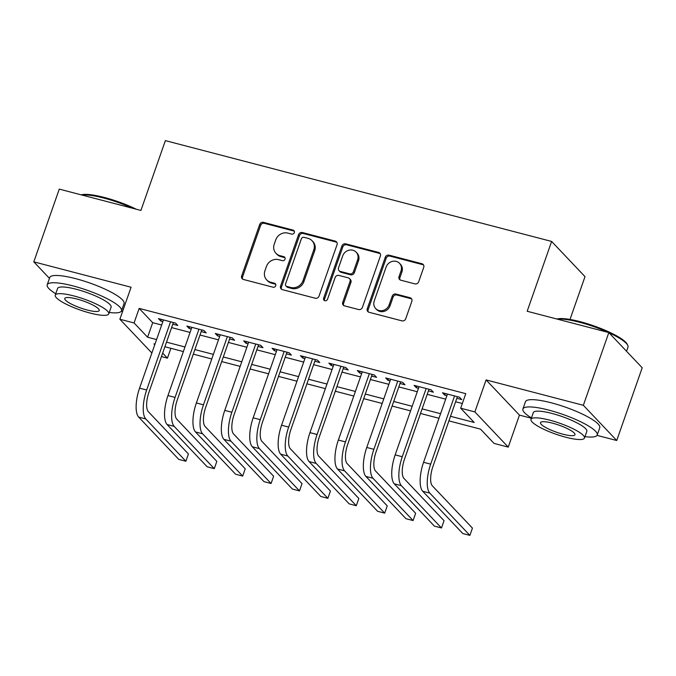 <?xml version="1.0" encoding="UTF-8"?>
<svg xmlns="http://www.w3.org/2000/svg" width="676" height="676" viewBox="0 0 676 676"><rect width="100%" height="100%" fill="white"/><g stroke="black" fill="none" stroke-linecap="round" stroke-linejoin="round"><path stroke-width="1.01" d="M294.339 232.612A2.163 1.969 -43.5 0 0 293.088 230.102L263.471 222.37A3.093 2.814 -43.5 0 0 259.685 224.5L241.678 275.901A3.093 2.814 -43.5 0 0 243.47 279.484L273.087 287.215A2.163 1.969 -43.5 0 0 275.36 283.726A2.163 1.969 -43.5 0 0 274.49 283.219L270.654 282.222A9.895 8.991 -43.5 0 1 266.682 279.889A9.895 8.991 -43.5 0 1 264.933 270.755L266.437 266.471A9.895 8.991 -43.5 0 1 278.554 259.66L282.391 260.657A2.163 1.969 -43.5 0 0 284.664 257.176A2.163 1.969 -43.5 0 0 283.793 256.66L279.957 255.663A9.895 8.991 -43.5 0 1 275.977 253.331A9.895 8.991 -43.5 0 1 274.236 244.197L275.732 239.912A9.895 8.991 -43.5 0 1 287.858 233.102L291.686 234.107A2.163 1.969 -43.5 0 0 294.339 232.612M294.322 231.175A2.163 1.969 -43.5 0 0 293.992 231.057L264.375 223.325A3.093 2.814 -43.5 0 0 260.581 225.454L242.583 276.856A3.093 2.814 -43.5 0 0 242.743 279.171M275.724 284.292A2.163 1.969 -43.5 0 0 275.394 284.173L271.558 283.168L270.654 282.222M285.019 257.733A2.163 1.969 -43.5 0 0 284.689 257.615L280.861 256.61L279.957 255.663M414.903 283.878A3.093 2.814 -43.5 0 0 418.689 281.748L423.742 267.324A3.093 2.814 -43.5 0 0 421.951 263.741L389.055 255.156A3.093 2.814 -43.5 0 0 385.269 257.286L367.271 308.687A3.093 2.814 -43.5 0 0 369.054 312.27L401.95 320.855A3.093 2.814 -43.5 0 0 405.744 318.726L411.845 301.31A3.093 2.814 -43.5 0 0 410.053 297.727L395.975 294.052A3.093 2.814 -43.5 0 0 392.19 296.181L389.165 304.817A8.273 7.521 -43.5 0 1 375.704 308.56A8.273 7.521 -43.5 0 1 374.25 300.921L386.097 267.088A8.273 7.521 -43.5 0 1 399.558 263.344A8.273 7.521 -43.5 0 1 401.012 270.975L399.034 276.619A3.093 2.814 -43.5 0 0 400.826 280.202L414.903 283.878M608.822 332.584L642.2 367.778L616.732 440.507L583.354 405.304L608.822 332.584L527.17 311.264L551.624 241.442L165.375 140.616L140.921 210.439L59.268 189.119L33.8 261.849L131.076 287.241L119.863 319.241L134.068 322.951L139.163 308.4L465.772 393.66L460.677 408.211L474.873 411.912L508.251 447.115L494.055 443.405L480.518 429.133L448.906 420.886M583.354 405.304L486.086 379.912L474.873 411.912M337.045 244.695A3.093 2.814 -43.5 0 0 335.254 241.112L302.358 232.527A3.093 2.814 -43.5 0 0 298.572 234.656L280.574 286.049A3.093 2.814 -43.5 0 0 282.357 289.632L315.253 298.226A3.093 2.814 -43.5 0 0 319.038 296.096L337.045 244.695M345.706 243.842L378.602 252.427A3.093 2.814 -43.5 0 1 380.394 256.01L362.395 307.411A3.093 2.814 -43.5 0 1 358.601 309.54L344.523 305.865A3.093 2.814 -43.5 0 1 342.74 302.282L350.041 281.436A3.093 2.814 -43.5 0 0 348.25 277.853L338.913 275.411A3.093 2.814 -43.5 0 0 335.127 277.54L327.522 299.24A2.163 1.969 -43.5 0 1 323.998 300.22A2.163 1.969 -43.5 0 1 323.618 298.226L341.921 245.971A3.093 2.814 -43.5 0 1 345.706 243.842L346.611 244.796L379.506 253.382L378.602 252.427M33.8 261.849L49.458 278.36M172.802 324.167L177.78 325.46L175.523 323.086L158.48 318.633L160.736 321.015L162.874 321.573M201.203 331.578L206.18 332.879L203.924 330.496L186.88 326.052L189.136 328.426L191.274 328.984M229.612 338.997L234.58 340.29L232.324 337.915L215.281 333.462L217.537 335.845L219.675 336.403M258.012 346.408L262.981 347.701L260.725 345.326L243.681 340.881L245.937 343.256L248.075 343.814M286.413 353.818L291.381 355.12L289.125 352.737L272.082 348.292L274.338 350.667L276.484 351.233M314.813 361.238L319.782 362.53L317.526 360.156L300.482 355.703L302.738 358.086L304.884 358.643M343.214 368.648L348.182 369.949L345.926 367.567L328.882 363.122L331.139 365.496L333.285 366.054M371.614 376.059L376.583 377.36L374.327 374.986L357.283 370.532L359.539 372.915L361.685 373.473M400.015 383.478L404.983 384.771L402.727 382.396L385.683 377.952L387.94 380.326L390.086 380.884M428.415 390.889L433.384 392.19L431.127 389.807L414.084 385.362L416.34 387.737L418.486 388.294M139.163 308.4L152.691 322.672L161.674 325.021M171.603 327.606L190.074 332.431M200.003 335.026L218.475 339.842M228.404 342.436L246.875 347.261M256.804 349.847L275.276 354.672M285.204 357.266L303.676 362.082M313.605 364.677L332.077 369.502M342.005 372.096L360.477 376.912M370.406 379.506L388.877 384.331M398.806 386.917L417.278 391.742M427.207 394.336L445.678 399.153M455.607 401.747L462.325 403.504M456.815 398.308L461.784 399.6L459.528 397.226L442.493 392.773L444.74 395.156L446.887 395.714M570.012 319.444L585.002 276.645L551.624 241.442M486.086 379.912L519.455 415.115L531.361 418.216M597.043 435.369L616.732 440.507M519.455 415.115L508.251 447.115M170.884 348.309L167.445 358.145L161.454 356.582M121.325 311.18L122.576 311.509M450.512 416.289L474.206 422.475L460.677 408.211M134.068 322.951L147.596 337.214L156.578 339.563M166.507 342.157L184.979 346.974M194.908 349.568L213.379 354.393M223.308 356.979L241.78 361.804M251.709 364.398L270.18 369.214M280.109 371.808L298.581 376.633M308.51 379.228L326.981 384.044M336.91 386.638L355.382 391.463M365.31 394.049L383.782 398.874M393.711 401.468L412.183 406.284M422.111 408.879L440.583 413.704M151.872 352.999L119.863 319.241M154.973 344.152L153.908 343.881L154.753 344.768M162.671 353.117L167.445 358.145M438.977 418.292L420.506 413.467M410.577 410.881L392.105 406.056M382.177 403.462L363.705 398.646M353.776 396.051L335.304 391.227M325.376 388.641L306.904 383.816M296.975 381.222L278.504 376.397M268.575 373.811L250.103 368.986M240.174 366.392L221.703 361.575M211.774 358.981L193.302 354.156M183.373 351.571L164.902 346.746M152.691 322.672L147.596 337.214M160.736 321.015L161.31 319.376M189.136 328.426L189.711 326.787M217.537 335.845L218.111 334.206M245.937 343.256L246.512 341.617M274.338 350.667L274.912 349.027M302.738 358.086L303.313 356.446M331.139 365.496L331.713 363.857M359.539 372.915L360.114 371.276M387.94 380.326L388.514 378.687M416.34 387.737L416.915 386.097M444.74 395.156L445.315 393.516M275.977 253.331L276.881 254.277A9.895 8.991 -43.5 0 0 280.861 256.61M266.682 279.889L267.578 280.836A9.895 8.991 -43.5 0 0 271.558 283.168M336.885 242.38A3.093 2.814 -43.5 0 0 336.158 242.067L303.262 233.474A3.093 2.814 -43.5 0 0 299.476 235.603L281.469 287.004A3.093 2.814 -43.5 0 0 281.63 289.328M304.023 237.327A2.163 1.969 -43.5 0 0 301.378 238.814L285.576 283.928A2.163 1.969 -43.5 0 0 286.827 286.438L290.866 287.494A9.895 8.991 -43.5 0 0 302.992 280.684L313.791 249.85A9.895 8.991 -43.5 0 0 312.042 240.707A9.895 8.991 -43.5 0 0 308.07 238.383L304.023 237.327M285.956 285.931L286.861 286.877A2.163 1.969 -43.5 0 0 287.731 287.393L286.827 286.438M312.042 240.707L312.946 241.662A9.895 8.991 -43.5 0 1 314.686 250.796L303.887 281.639A9.895 8.991 -43.5 0 1 291.77 288.449L287.731 287.393M380.233 253.694A3.093 2.814 -43.5 0 0 379.506 253.382M349.492 278.58L350.396 279.534A3.093 2.814 -43.5 0 1 350.937 282.391L343.636 303.228A3.093 2.814 -43.5 0 0 343.797 305.552M346.611 244.796A3.093 2.814 -43.5 0 0 342.825 246.917L324.522 299.181A2.163 1.969 -43.5 0 0 324.539 300.617M357.612 259.804A8.273 7.521 -43.5 0 0 356.159 252.165A8.273 7.521 -43.5 0 0 342.698 255.908L338.524 267.831A3.093 2.814 -43.5 0 0 340.307 271.414L349.653 273.856A3.093 2.814 -43.5 0 0 353.438 271.727L357.612 259.804L358.517 260.759A8.273 7.521 -43.5 0 0 357.055 253.12L356.159 252.165M339.065 270.687L339.969 271.642A3.093 2.814 -43.5 0 0 341.211 272.369L340.307 271.414M358.517 260.759L354.342 272.681A3.093 2.814 -43.5 0 1 350.548 274.802L341.211 272.369M399.558 263.344L400.454 264.291A8.273 7.521 -43.5 0 1 401.916 271.929L399.938 277.566A3.093 2.814 -43.5 0 0 400.091 279.889M375.704 308.56L376.608 309.507A8.273 7.521 -43.5 0 0 390.06 305.763L389.165 304.817M411.684 298.986A3.093 2.814 -43.5 0 0 410.957 298.674L396.88 294.998A3.093 2.814 -43.5 0 0 393.086 297.127L390.06 305.763M423.582 265.009A3.093 2.814 -43.5 0 0 422.855 264.696L389.959 256.111A3.093 2.814 -43.5 0 0 386.173 258.24L368.175 309.633A3.093 2.814 -43.5 0 0 368.327 311.957M138.681 417.109L145.788 418.959L185.883 461.243L178.785 459.393L138.681 417.109A23.618 8.56 -75.4 0 1 139.56 388.151L163.448 319.934M145.788 418.959A23.618 8.56 -75.4 0 1 146.658 390.01L170.555 321.784M173.377 322.528L148.914 392.384A15.742 5.704 104.6 0 0 148.331 411.684L188.427 453.968L185.883 461.243M81.213 194.849A38.422 7.875 19.3 0 1 104.417 197.476A38.422 7.875 19.3 0 1 136.265 209.222M132.606 208.267A39.369 8.07 -160.7 0 0 103.842 198.068A39.369 8.07 -160.7 0 0 81.855 195.018M109.25 312.464A39.369 8.07 -160.7 0 0 121.503 310.825A39.369 8.07 -160.7 0 0 73.076 285.923A39.369 8.07 -160.7 0 0 47.202 284.799A39.369 8.07 -160.7 0 0 55.753 293.73M121.503 310.825L124.054 303.549A39.369 8.07 -160.7 0 0 75.627 278.647A39.369 8.07 -160.7 0 0 49.745 277.532L47.202 284.799M55.263 295.133L57.604 288.449A28.341 5.814 19.3 0 1 76.236 289.252A28.341 5.814 19.3 0 1 111.101 307.183L108.76 313.875A28.341 5.814 -160.7 0 0 73.887 295.944A28.341 5.814 -160.7 0 0 55.263 295.133A28.341 5.814 -160.7 0 0 90.128 313.064A28.341 5.814 -160.7 0 0 108.76 313.875M87.238 310.022A18.269 3.743 -160.7 0 0 99.245 310.537A18.269 3.743 -160.7 0 0 76.777 298.986A18.269 3.743 -160.7 0 0 64.769 298.471A18.269 3.743 -160.7 0 0 87.238 310.022M556.931 319.03A38.422 7.875 19.3 0 1 580.135 321.666A38.422 7.875 19.3 0 1 627.142 344.126L627.717 345.267A39.369 8.07 -160.7 0 0 608.991 332.753M608.324 332.448A39.369 8.07 -160.7 0 0 579.56 322.249A39.369 8.07 -160.7 0 0 557.573 319.199M584.968 436.645A39.369 8.07 -160.7 0 0 597.221 435.006A39.369 8.07 -160.7 0 0 548.794 410.104A39.369 8.07 -160.7 0 0 522.911 408.988A39.369 8.07 -160.7 0 0 531.463 417.912M597.221 435.006L599.764 427.731A39.369 8.07 -160.7 0 0 551.337 402.828A39.369 8.07 -160.7 0 0 525.463 401.713L522.911 408.988M530.973 419.323L533.313 412.63A28.341 5.814 19.3 0 1 551.946 413.433A28.341 5.814 19.3 0 1 586.819 431.364L584.47 438.056A28.341 5.814 -160.7 0 0 549.605 420.126A28.341 5.814 -160.7 0 0 530.973 419.323A28.341 5.814 -160.7 0 0 565.837 437.245A28.341 5.814 -160.7 0 0 584.47 438.056M562.956 434.203A18.269 3.743 -160.7 0 0 574.963 434.727A18.269 3.743 -160.7 0 0 552.495 423.168A18.269 3.743 -160.7 0 0 540.487 422.652A18.269 3.743 -160.7 0 0 562.956 434.203M626.542 351.267L627.987 347.151A39.369 8.07 -160.7 0 0 627.717 345.267M167.09 424.52L174.188 426.37L214.284 468.654L207.186 466.803L167.09 424.52A23.618 8.56 -75.4 0 1 167.961 395.57L191.849 327.345M174.188 426.37A23.618 8.56 -75.4 0 1 175.059 397.42L198.955 329.204M201.778 329.939L177.315 399.795A15.742 5.704 104.6 0 0 176.732 419.103L216.827 461.387L214.284 468.654M195.491 431.93L202.589 433.789L242.684 476.073L235.586 474.222L195.491 431.93A23.618 8.56 -75.4 0 1 196.361 402.98L220.249 334.764M202.589 433.789A23.618 8.56 -75.4 0 1 203.459 404.831L227.356 336.614M230.178 337.358L205.715 407.214A15.742 5.704 104.6 0 0 205.132 426.514L245.227 468.798L242.684 476.073M223.891 439.349L230.989 441.2L271.084 483.484L263.986 481.633L223.891 439.349A23.618 8.56 -75.4 0 1 224.762 410.391L248.65 342.174M230.989 441.2A23.618 8.56 -75.4 0 1 231.86 412.25L255.756 344.025M258.587 344.768L234.116 414.625A15.742 5.704 104.6 0 0 233.533 433.924L273.628 476.217L271.084 483.484M252.292 446.76L259.39 448.619L299.485 490.903L292.387 489.044L252.292 446.76A23.618 8.56 -75.4 0 1 253.162 417.81L277.05 349.593M259.39 448.619A23.618 8.56 -75.4 0 1 260.268 419.661L284.157 351.444M286.987 352.179L262.516 422.044A15.742 5.704 104.6 0 0 261.933 441.343L302.028 483.627L299.485 490.903M280.692 454.179L287.79 456.03L327.885 498.313L320.787 496.463L280.692 454.179A23.618 8.56 -75.4 0 1 281.562 425.221L305.459 357.004M287.79 456.03A23.618 8.56 -75.4 0 1 288.669 427.08L312.557 358.855M315.388 359.598L290.917 429.454A15.742 5.704 104.6 0 0 290.334 448.754L330.429 491.038L327.885 498.313M309.093 461.59L316.191 463.44L356.286 505.724L349.188 503.873L309.093 461.59A23.618 8.56 -75.4 0 1 309.963 432.64L333.86 364.415M316.191 463.44A23.618 8.56 -75.4 0 1 317.069 434.491L340.957 366.274M343.788 367.009L319.317 436.865A15.742 5.704 104.6 0 0 318.734 456.173L358.829 498.457L356.286 505.724M337.493 469L344.591 470.859L384.686 513.143L377.588 511.284L337.493 469A23.618 8.56 -75.4 0 1 338.363 440.051L362.26 371.834M344.591 470.859A23.618 8.56 -75.4 0 1 345.47 441.901L369.358 373.684M372.189 374.42L347.726 444.284A15.742 5.704 104.6 0 0 347.134 463.584L387.23 505.868L384.686 513.143M365.893 476.419L372.991 478.27L413.087 520.554L405.989 518.703L365.893 476.419A23.618 8.56 -75.4 0 1 366.764 447.461L390.66 379.244M372.991 478.27A23.618 8.56 -75.4 0 1 373.87 449.32L397.758 381.095M400.589 381.839L376.126 451.695A15.742 5.704 104.6 0 0 375.535 470.995L415.639 513.278L413.087 520.554M394.294 483.83L401.392 485.681L441.487 527.973L434.389 526.114L394.294 483.83A23.618 8.56 -75.4 0 1 395.164 454.88L419.061 386.655M401.392 485.681A23.618 8.56 -75.4 0 1 402.271 456.731L426.159 388.514M428.99 389.249L404.527 459.105A15.742 5.704 104.6 0 0 403.944 478.414L444.039 520.697L441.487 527.973M422.694 491.241L429.792 493.1L469.888 535.384L462.79 533.533L422.694 491.241A23.618 8.56 -75.4 0 1 423.573 462.291L447.461 394.074M429.792 493.1A23.618 8.56 -75.4 0 1 430.671 464.142L454.559 395.925M457.39 396.668L432.927 466.524A15.742 5.704 104.6 0 0 432.344 485.824L472.44 528.108L469.888 535.384M293.992 231.057L293.088 230.102M275.394 284.173L274.49 283.219M284.689 257.615L283.793 256.66M242.583 276.856L241.678 275.901M260.581 225.454L259.685 224.5M264.375 223.325L263.471 222.37M281.469 287.004L280.574 286.049M299.476 235.603L298.572 234.656M303.262 233.474L302.358 232.527M336.158 242.067L335.254 241.112M291.77 288.449L290.866 287.494M303.887 281.639L302.992 280.684M314.686 250.796L313.791 249.85M343.636 303.228L342.74 302.282M350.937 282.391L350.041 281.436M324.522 299.181L323.618 298.226M342.825 246.917L341.921 245.971M350.548 274.802L349.653 273.856M354.342 272.681L353.438 271.727M399.938 277.566L399.034 276.619M401.916 271.929L401.012 270.975M393.086 297.127L392.19 296.181M396.88 294.998L395.975 294.052M410.957 298.674L410.053 297.727M368.175 309.633L367.271 308.687M386.173 258.24L385.269 257.286M389.959 256.111L389.055 255.156M422.855 264.696L421.951 263.741M139.56 388.151L146.658 390.01M167.961 395.57L175.059 397.42M196.361 402.98L203.459 404.831M224.762 410.391L231.86 412.25M253.162 417.81L260.268 419.661M281.562 425.221L288.669 427.08M309.963 432.64L317.069 434.491M338.363 440.051L345.47 441.901M366.764 447.461L373.87 449.32M395.164 454.88L402.271 456.731M423.573 462.291L430.671 464.142"/></g></svg>
